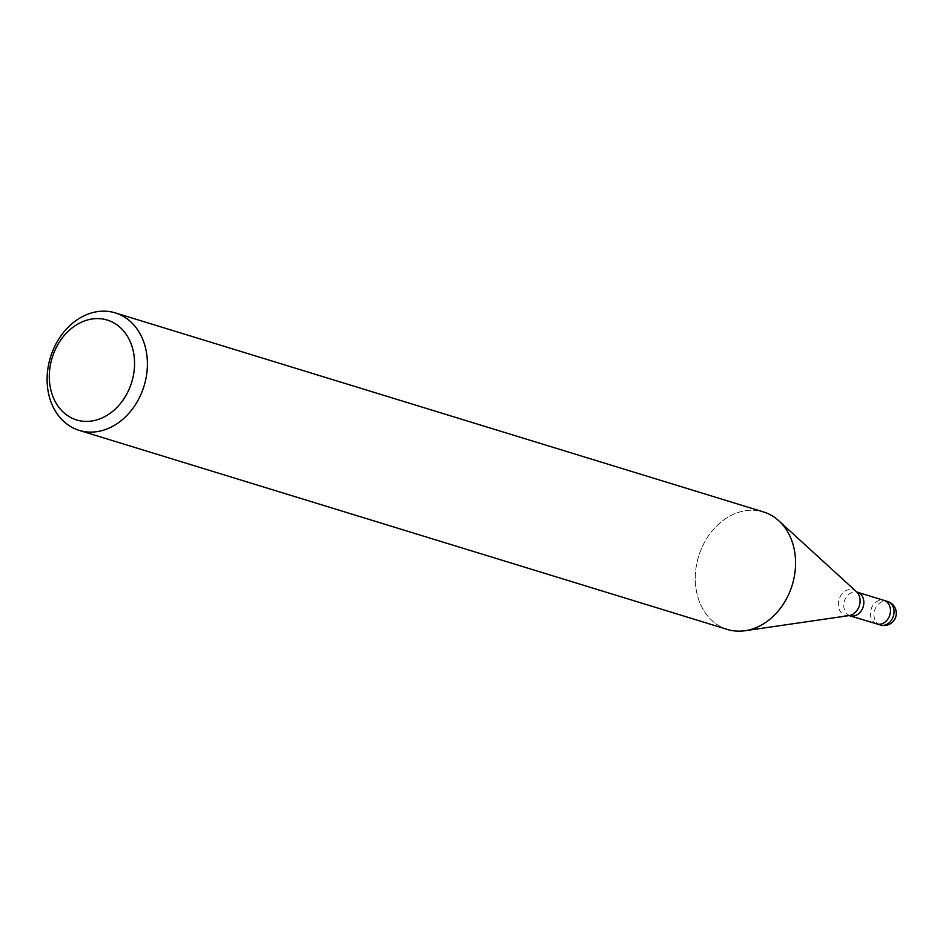 <?xml version="1.0" encoding="UTF-8"?>
<svg xmlns="http://www.w3.org/2000/svg" width="943" height="943" viewBox="0 0 943 943"><rect width="100%" height="100%" fill="white"/><g stroke="black" fill="none" stroke-linecap="round" stroke-linejoin="round"><path stroke-width="0.71" stroke-dasharray="4.71 3.54" d="M727.383 629.441A61.46 48.953 107.1 0 1 698.233 557.655A61.46 48.953 107.1 0 1 761.331 511.354A61.46 48.953 107.1 0 1 778.824 520.795A61.46 48.953 107.1 0 1 792.214 585.061A61.46 48.953 107.1 0 1 745.064 630.726A61.46 48.953 107.1 0 1 729.528 630.03A61.46 48.953 107.1 0 1 697.867 558.999A61.46 48.953 107.1 0 1 761.331 511.354A61.46 48.953 107.1 0 1 763.465 511.943M876.424 623.759A12.294 9.784 107.1 0 1 871.096 609.284A12.294 9.784 107.1 0 1 883.626 600.29M876.695 623.853A12.294 9.795 107.1 0 1 872.935 621.26A12.294 9.795 107.1 0 1 872.169 606.667A12.294 9.795 107.1 0 1 883.909 600.361M850.126 615.696A12.294 9.784 107.1 0 1 844.386 601.316A12.294 9.784 107.1 0 1 856.987 592.11A12.294 9.784 107.1 0 1 857.423 592.228M849.136 615.59A13.332 10.621 107.1 0 1 845.765 615.437A13.332 10.621 107.1 0 1 838.893 600.019A13.332 10.621 107.1 0 1 852.661 589.681A13.332 10.621 107.1 0 1 856.468 591.732M880.397 624.997A12.294 9.795 107.1 0 1 876.495 622.356A12.294 9.795 107.1 0 1 875.634 607.917A12.294 9.795 107.1 0 1 887.186 601.375"/><path stroke-width="1.41" d="M883.626 600.29A12.294 9.784 107.1 0 1 884.062 600.408A12.294 9.784 107.1 0 1 889.886 614.765A12.294 9.784 107.1 0 1 877.273 624.018A12.294 9.784 107.1 0 1 876.849 623.901A12.294 9.784 107.1 0 1 876.424 623.759M113.16 312.298A61.46 48.953 107.1 0 1 115.294 312.887A61.46 48.953 107.1 0 1 144.444 384.673A61.46 48.953 107.1 0 1 81.357 430.975A61.46 48.953 107.1 0 1 79.212 430.385A61.46 48.953 107.1 0 1 50.062 358.599A61.46 48.953 107.1 0 1 113.16 312.298M115.294 312.887L763.465 511.943A61.46 48.953 107.1 0 1 792.615 583.717A61.46 48.953 107.1 0 1 729.528 630.03A61.46 48.953 107.1 0 1 727.383 629.441L79.212 430.385M105.451 319.559A52.242 41.61 107.1 0 1 132.362 379.935A52.242 41.61 107.1 0 1 78.41 420.437A52.242 41.61 107.1 0 1 51.5 360.061A52.242 41.61 107.1 0 1 105.451 319.559M883.909 600.361A12.294 9.795 107.1 0 1 884.062 600.408A12.294 9.795 107.1 0 1 887.964 603.048A12.294 9.795 107.1 0 1 888.683 617.724A12.294 9.795 107.1 0 1 876.837 623.901A12.294 9.795 107.1 0 1 876.695 623.853M887.186 601.375A12.294 9.795 107.1 0 1 887.611 601.493L857.423 592.228A12.294 9.784 107.1 0 1 863.246 606.573A12.294 9.784 107.1 0 1 850.633 615.838A12.294 9.784 107.1 0 1 850.209 615.72A12.294 9.784 107.1 0 1 850.126 615.696M857.423 592.228L856.468 591.732A13.332 10.621 107.1 0 1 859.368 605.677A13.332 10.621 107.1 0 1 849.136 615.59L745.418 630.678M880.397 624.997A12.294 12.294 0 0 0 895.85 616.522A12.294 12.294 0 0 0 887.611 601.493A12.294 9.795 107.1 0 1 891.512 604.133A12.294 9.795 107.1 0 1 892.373 618.573A12.294 9.795 107.1 0 1 880.821 625.115A12.294 9.795 107.1 0 1 880.397 624.997L876.837 623.901M876.849 623.901L849.136 615.59M856.468 591.732L779.083 521.043"/></g></svg>
